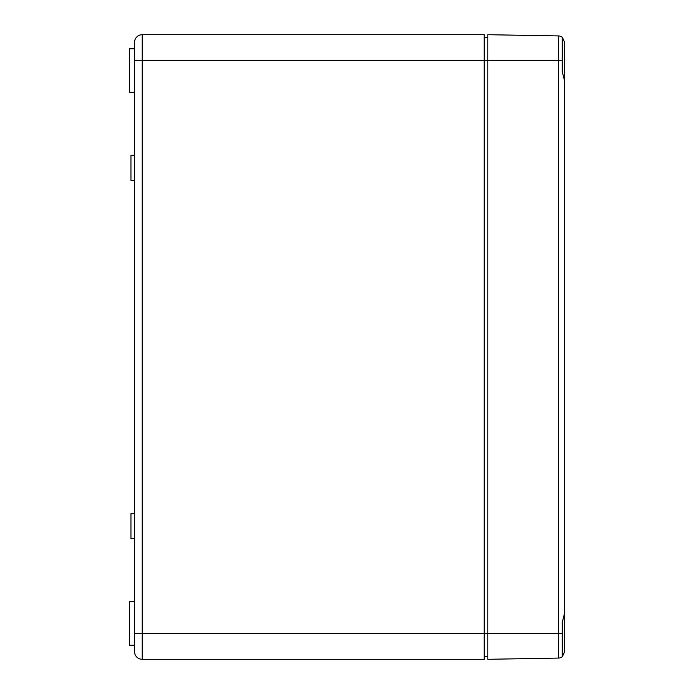 <?xml version="1.0" encoding="UTF-8"?>
<svg xmlns="http://www.w3.org/2000/svg" width="694" height="694" viewBox="0 0 694 694"><rect width="100%" height="100%" fill="white"/><g stroke="black" fill="none" stroke-linecap="round" stroke-linejoin="round"><path stroke-width="1.04" d="M142.209 659.3L484.204 659.3L484.204 633.7L142.209 633.7L142.209 60.3L134.532 60.3L134.532 42.377L134.532 651.623A7.677 7.677 0 0 0 142.209 659.3A7.677 7.677 0 0 1 134.532 651.623A7.677 7.677 0 0 0 142.209 659.3L142.209 633.7L134.532 633.7M564.586 141.472L564.586 42.074L562.279 37.285A6.142 6.142 0 0 0 558.549 35.932L487.795 34.7L487.795 60.3L142.209 60.3L142.209 34.7A7.677 7.677 0 0 0 134.532 42.377A7.677 7.677 0 0 1 142.209 34.7A7.677 7.677 0 0 0 134.532 42.377A7.677 7.677 0 0 1 142.209 34.7L484.204 34.7L484.204 633.7L487.795 633.7L487.795 659.3L558.549 658.068A6.142 6.142 0 0 0 562.279 656.715L564.586 651.926L564.586 552.528M134.532 634.802L134.532 651.623M134.532 155.265L130.949 155.265L130.949 180.353L134.532 180.353M134.532 513.647L130.949 513.647L130.949 538.735L134.532 538.735M134.532 601.707L129.414 601.707L129.414 645.22L134.532 645.22M134.532 48.78L129.414 48.78L129.414 92.293L134.532 92.293M484.204 37.259L487.795 37.259M484.204 656.741L487.795 656.741M562.279 60.3L562.279 71.716L564.586 80.877L564.586 613.123L562.279 622.284L562.279 656.715A6.142 6.142 0 0 1 558.549 658.068L558.549 35.932A6.142 6.142 0 0 1 562.279 37.285L562.279 60.3L487.795 60.3L487.795 633.7L562.279 633.7"/></g></svg>
